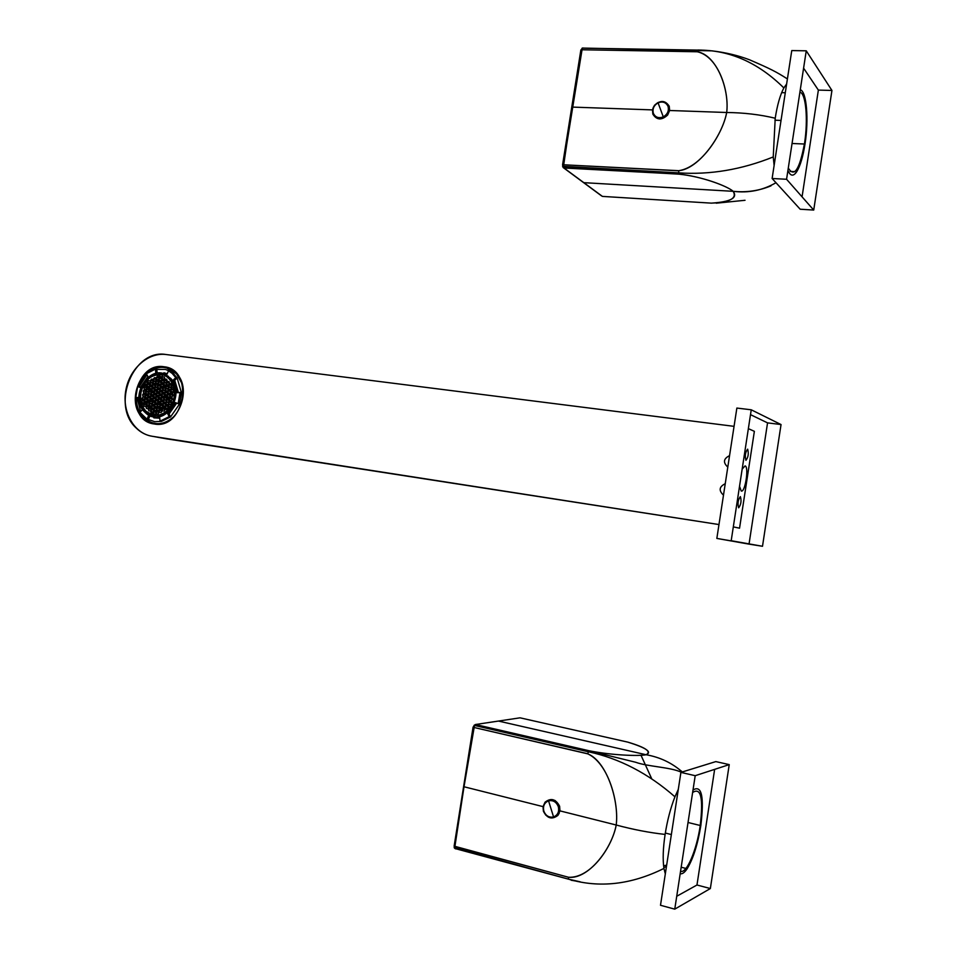 <?xml version="1.0" encoding="UTF-8"?>
<svg xmlns="http://www.w3.org/2000/svg" width="957" height="957" viewBox="0 0 957 957"><rect width="100%" height="100%" fill="white"/><g stroke="black" fill="none" stroke-linecap="round" stroke-linejoin="round"><path stroke-width="1.44" d="M818.367 90.09L802.062 196.843L818.367 90.09L803.593 68.138L818.367 90.09L831.944 90.46L813.725 210.061L800.172 209.224L772.12 178.492L791.762 50.577L806.249 50.817L791.762 50.577L772.12 178.492L800.172 209.224L813.725 210.061L786.57 179.27L772.12 178.492L786.57 179.27L806.249 50.817L831.944 90.46L818.367 90.09M799.908 92.159C806.009 93.212 808.246 120.127 804.502 143.418C799.573 169.664 794.166 177.858 788.293 168.001M781.032 120.426L774.919 120.211L781.032 120.426M800.279 89.755C806.643 91.274 808.928 119.613 805.004 144.052C802.959 156.9 800.196 166.135 796.702 171.746C793.317 176.662 790.386 176.22 787.922 170.418M804.418 144.017L792.049 143.49L804.418 144.017M774.117 165.477L773.244 156.948L775.218 118.225C760.097 114.601 743.924 112.687 726.686 112.495C722.942 133.322 701.469 167.343 678.776 170.693C698.73 168.958 722.308 135.93 726.686 112.495L688.071 111.144L726.686 112.495C729.581 88.989 716.458 54.86 697.342 51.774C718.671 56.619 729.401 91.597 726.686 112.495C743.936 112.687 760.109 114.601 775.218 118.225C777.287 104.995 780.158 94.899 783.855 87.936C758.111 62.492 729.449 49.884 697.868 50.099L582.299 48.137L563.434 164.616L563.984 168.001L602.42 196.4L711.362 203.135L602.42 196.4L583.83 182.667L695.799 189.151L583.83 182.667L563.099 167.475L679.147 174.186L678.704 172.87L563.434 166.709L563.984 168.001L679.087 174.114M697.354 51.678L581.724 49.764L697.342 51.774L697.868 50.099L582.299 48.137L572.202 107.088L563.434 166.709L562.572 166.303L678.704 172.87C710.058 174.964 741.567 169.664 773.244 156.948C741.567 169.664 710.058 174.964 678.704 172.87L678.752 173.169M770.983 185.849C759.009 190.826 746.412 192.656 733.182 191.316C737.979 197.92 730.705 201.867 711.362 203.135C729.964 202.286 737.237 198.35 733.182 191.316L695.799 189.151L733.182 191.316C726.806 185.658 699.603 175.992 679.147 174.186C702.57 176.578 727.655 186.304 733.182 191.316C748.518 193.218 762.777 190.359 775.983 182.727M652.459 109.899L572.202 107.088L652.459 109.899L652.841 114.134C656.729 120.175 661.67 120.474 667.651 115.031L669.637 110.498L669.242 106.239C665.306 100.21 660.378 99.923 654.421 105.378L652.459 109.899M688.071 111.144L669.637 110.498L688.071 111.144M697.832 50.147L697.868 50.099C729.449 49.884 758.111 62.492 783.855 87.936L786.63 84.013M583.088 47.994L582.143 48.149L583.088 47.994M678.692 172.774L678.776 170.693L562.596 164.736L678.764 170.801M580.911 50.171L582.358 48.065L712.056 50.853C725.645 52.491 738.098 55.458 749.415 59.753C770.612 68.88 776.115 71.727 787.408 78.929M562.644 164.915L563.099 167.475M580.875 49.92L581.724 49.764L580.875 49.92L562.572 164.843M701.672 50.111L697.928 50.015M714.64 769.368L696.971 885.01L676.731 896.266L696.971 885.01L710.357 888.539L696.971 885.01L714.64 769.368M660.497 905.274L680.906 772.395L715.824 761.593L680.906 772.395L695.201 775.696L680.906 772.395L660.497 905.274L674.757 909.15L710.357 888.539L729.234 764.619L715.824 761.593L729.234 764.619L695.201 775.696L674.757 909.15L660.497 905.274M692.617 792.516C700.967 787.025 703.479 798.15 700.177 825.915C696.66 850.163 686.504 874.124 680.571 871.205M671.359 834.552L665.33 833.045L671.359 834.552M693 790.027C701.708 784.632 704.316 796.511 700.823 825.64C697.725 844.469 693.155 858.848 687.138 868.765C684.542 872.628 682.221 874.279 680.188 873.705M700.249 825.496L688.023 822.494L700.249 825.496M474.002 725.406L475.426 724.521L589.165 750.767C612.6 755.444 639.479 756.245 646.107 754.738C638.486 756.401 609.561 755.025 589.165 750.767L475.426 724.521L498.465 721.064L609.13 746.304L498.465 721.064L520.034 717.822L627.78 742.118C645.676 747.441 651.789 751.64 646.107 754.738L609.13 746.304L646.107 754.738C659.959 757.178 672.017 762.92 682.281 771.976C672.017 762.92 659.959 757.178 646.107 754.738C652.423 752.094 646.31 747.884 627.78 742.118L627.983 742.165M682.245 771.988L681.384 771.055L682.245 771.988M665.318 873.908L663.943 868.43C662.639 859.53 663.022 848.189 665.115 834.42C649.396 832.686 633.103 829.552 616.212 825.018C612.348 846.538 590.9 878.454 568.494 877.258C588.172 879.591 611.702 849.194 616.212 825.018L578.148 815.448L616.212 825.018C619.251 800.459 606.582 761.162 587.765 753.853C608.748 763.519 619.047 803.222 616.212 825.018C633.115 829.552 649.408 832.686 665.115 834.42C667.268 820.616 670.546 808.079 674.948 796.81C648.32 773.447 619.454 758.434 588.364 751.759L474.505 725.442L464.013 786.762L454.91 846.466L455.64 848.883L455.077 848.56L568.47 879.16L454.168 847.591L454.946 848.333L454.91 846.466L568.494 877.258L454.132 846.12L454.91 846.466L464.013 786.762L543.05 806.631L543.397 811.249C547.177 818.522 552.033 819.886 557.991 815.316L559.977 810.878L559.618 806.249C555.79 798.963 550.933 797.624 545.023 802.217L543.05 806.631L464.013 786.762L473.859 727.44L587.765 753.853L588.364 751.759L474.505 725.442L473.859 727.44L587.777 753.745M580.217 881.816L568.47 879.16C599.321 888.287 631.142 884.711 663.943 868.43C631.142 884.711 599.321 888.287 568.47 879.16L568.458 879.088M666.67 865.152L663.584 865.762L666.67 865.152M627.78 742.118L520.034 717.822L475.426 724.521L474.505 725.442L475.426 724.521M578.148 815.448L559.977 810.878L578.148 815.448M580.205 881.816L571.233 880.249M651.645 778.591L641.034 755.336L651.645 778.591M473.165 727.045L474.935 724.82L588.746 751.101L588.364 751.759C619.454 758.434 648.32 773.447 674.948 796.81L678.31 789.358M454.264 846.897L454.24 845.964M568.47 879.16L568.482 877.354M473.093 727.069L473.859 727.44L473.069 727.153L454.132 846.12M681.396 772.251C670.259 767.036 647.937 766.736 635.627 762.251L589.093 750.802M749.032 544.126L716.841 538.42L736.866 408.065L716.841 538.42L762.502 546.28L731.196 540.717L751.245 409.799L736.866 408.065L751.245 409.799L781.044 424.549L767.55 422.874L750.503 414.644L767.55 422.874L749.068 543.887L767.55 422.874L781.044 424.549L762.502 546.28L749.032 544.126M745.934 460.317C744.725 455.903 745.3 452.194 747.644 449.156C748.853 453.558 748.278 457.279 745.934 460.317M738.672 507.796C737.428 503.573 737.991 499.841 740.383 496.611C741.615 500.822 741.041 504.554 738.672 507.796M742.165 469.097L745.084 465.892C749.164 466.741 745.18 492.783 741.232 491.025L739.534 486.3M167.236 438.964L152.211 436.272C146.038 435.268 140.655 432.456 136.038 427.875C110.665 404.871 133.478 348.623 166.016 354.521L734.055 426.344L166.016 354.521C147.952 352.116 129.291 369.055 125.762 390.647C121.958 412.192 134.147 433.581 152.211 436.272L718.97 524.556L165.992 438.749M729.557 455.64C723.444 458.69 722.858 462.506 727.798 467.088M725.25 483.692C719.138 486.706 718.551 490.534 723.492 495.164M137.856 386.472C143.454 372.895 152.378 366.375 164.628 366.926L170.537 368.852L176.196 373.182C193.577 389.774 176.638 428.832 154.28 423.987L142.796 418.006C125.104 401.832 141.241 362.5 163.946 366.758C194.773 369.258 184.569 430.064 154.28 423.987C123.955 420.697 134.004 361.495 163.946 366.758L166.494 367.261M733.313 526.876L739.546 528.192L754.367 431.332L748.362 428.64M143.012 417.647L142.569 416.403L143.012 417.647M153.072 369.33L153.993 368.385L153.072 369.33M153.874 423.927L143.49 418.149C138.49 412.85 135.954 406.055 135.894 397.765M162.283 374.785C151.397 373.936 144.292 379.905 140.942 392.681C139.878 400.158 141.564 406.33 145.99 411.211L153.24 415.326M140.248 392.526C139.184 400.014 140.858 406.187 145.297 411.067C154.292 421.176 171.937 412.862 174.042 397.287C175.095 389.93 173.468 383.817 169.186 378.972C160.106 368.517 142.342 376.974 140.248 392.526M154.077 412.012L153.012 413.544L153.515 415.29L155.082 415.529L156.135 413.998L155.632 412.24L154.077 412.012L155.656 412.335M155.716 411.773L156.769 410.254L156.266 408.495L154.711 408.268L153.646 409.799L154.149 411.546L155.716 411.773M160.142 385.563L161.195 384.032L160.692 382.298L159.125 382.082L158.072 383.613L158.575 385.348L160.142 385.563M155.333 404.524L154.28 406.055L154.783 407.802L156.338 408.029L157.403 406.51L156.9 404.751L155.333 404.524L156.924 404.859M159.508 389.308L160.561 387.776L160.058 386.03L158.503 385.815L157.438 387.346L157.941 389.092L159.508 389.308M155.967 400.78L154.914 402.311L155.417 404.057L156.972 404.285L158.037 402.753L157.534 401.007L155.967 400.78L157.558 401.127M158.874 393.052L159.927 391.521L159.424 389.774L157.869 389.559L156.804 391.09L157.307 392.837L158.874 393.052M156.601 397.047L155.548 398.567L156.051 400.313L157.606 400.54L158.671 399.009L158.156 397.263L156.601 397.047L158.204 397.394M157.235 393.303L156.182 394.822L156.685 396.569L158.24 396.796L159.293 395.265L158.79 393.518L157.235 393.303L158.838 393.65M155.8 395.014L154.244 394.798L153.192 396.318L153.694 398.064L155.249 398.291L156.302 396.76L155.8 395.014M156.936 393.016L156.434 391.269L154.878 391.054L153.826 392.585L154.328 394.332L155.883 394.547L156.936 393.016M159.675 395.085L161.231 395.301L162.295 393.77L161.793 392.023L160.226 391.808L159.173 393.327L159.675 395.085M158.539 397.071L159.041 398.83L160.609 399.045L161.661 397.514L161.159 395.767L159.592 395.552L158.539 397.071L161.362 397.945M152.821 396.509L151.266 396.282L150.213 397.813L150.716 399.548L152.271 399.775L153.323 398.256L152.821 396.509M154.579 390.779L154.077 389.032L152.534 388.817L151.481 390.336L151.972 392.083L153.527 392.298L154.579 390.779M162.666 393.578L164.233 393.805L165.298 392.274L164.795 390.528L163.228 390.3L162.164 391.832L162.666 393.578M160.896 399.332L161.41 401.079L162.965 401.306L164.03 399.775L163.527 398.028L161.96 397.801L160.896 399.332L163.731 400.205M149.842 397.992L148.287 397.777L147.234 399.296L147.737 401.043L149.292 401.258L150.345 399.739L149.842 397.992M152.235 388.542L151.732 386.795L150.177 386.58L149.136 388.111L149.627 389.846L151.182 390.061L152.235 388.542M165.669 392.083L167.236 392.298L168.3 390.767L167.798 389.02L166.231 388.805L165.166 390.336L165.669 392.083M163.264 401.593L163.779 403.34L165.346 403.567L166.398 402.036L165.896 400.277L164.329 400.062L163.264 401.593L166.099 402.478M144.77 402.526L146.313 402.741L147.366 401.222L146.864 399.476L145.32 399.26L144.268 400.78L144.77 402.526M146.792 385.874L147.294 387.609L148.837 387.824L149.89 386.305L149.388 384.558L147.845 384.355L146.792 385.874L149.615 386.7M159.759 378.338L158.706 379.869L159.209 381.616L160.764 381.819L161.829 380.3L161.326 378.553L159.759 378.338L161.374 378.721M170.801 387.513L169.233 387.298L168.169 388.829L168.683 390.588L170.25 390.803L171.315 389.272L170.801 387.513M168.779 404.297L168.276 402.55L166.697 402.323L165.633 403.854L166.147 405.612L167.714 405.84L168.779 404.297M143.897 400.959L142.354 400.744L141.301 402.263L141.803 403.998L143.347 404.225L144.399 402.706L143.897 400.959M147.545 384.068L147.055 382.333L145.5 382.13L144.459 383.649L144.95 385.384L146.505 385.599L147.545 384.068M161.398 378.087L162.463 376.556L161.948 374.809L160.393 374.606L159.34 376.137L159.843 377.871L161.398 378.087M173.253 385.934L172.248 385.791L171.183 387.322L171.698 389.08L173.265 389.296L173.911 388.375M170.944 405.816L170.657 404.811L169.078 404.584L168.013 406.115L168.528 407.873L169.473 408.017M153.61 398.531L152.558 400.062L153.06 401.808L154.615 402.024L155.68 400.505L155.178 398.758L153.61 398.531L155.213 398.878M151.003 407.251L152.055 405.732L151.553 403.986L149.998 403.758L148.945 405.278L149.448 407.024L151.003 407.251M152.426 405.541L153.993 405.768L155.046 404.249L154.544 402.49L152.988 402.275L151.924 403.794L152.426 405.541M151.804 409.285L153.359 409.512L154.412 407.993L153.91 406.235L152.354 406.007L151.302 407.538L151.804 409.285M151.17 413.029L152.725 413.257L153.778 411.737L153.276 409.979L151.72 409.752L150.668 411.271L151.17 413.029M151.637 403.519L150.082 403.292L149.579 401.545L150.632 400.026L152.187 400.241L152.689 401.988L151.637 403.519M148.658 405.002L147.103 404.775L146.612 403.029L147.653 401.509L149.208 401.725L149.711 403.471L148.658 405.002M146.732 404.955L145.679 406.474L144.136 406.247L143.634 404.512L144.686 402.993L146.242 403.208L146.732 404.955M148.574 405.469L149.077 407.215L148.024 408.735L146.469 408.507L145.978 406.761L147.031 405.242L148.574 405.469M149.376 407.491L150.919 407.718L151.421 409.464L150.369 410.996L148.814 410.768L148.323 409.01L149.376 407.491L150.955 407.826M153.455 392.765L151.9 392.549L150.847 394.069L151.35 395.815L152.905 396.042L153.957 394.511L153.455 392.765M149.005 393.578L148.502 391.832L149.555 390.312L151.098 390.528L151.601 392.274L150.548 393.794L149.005 393.578M146.026 395.062L147.581 395.289L148.622 393.758L148.132 392.023L146.577 391.808L145.536 393.327L146.026 395.062M145.165 393.506L145.655 395.253L144.603 396.772L143.06 396.557L142.569 394.81L143.61 393.291L145.165 393.506M147.868 395.564L148.371 397.311L149.914 397.526L150.967 396.007L150.476 394.26L148.921 394.045L147.868 395.564L150.704 396.389M146.66 391.341L146.158 389.595L147.211 388.075L148.754 388.291L149.256 390.037L148.203 391.557L146.66 391.341M144.902 397.047L145.392 398.794L146.947 399.009L148 397.49L147.498 395.755L145.954 395.528L144.902 397.047L147.737 397.873M146.289 391.521L145.237 393.04L143.694 392.825L143.191 391.09L144.244 389.571L145.787 389.786L146.289 391.521M141.935 398.543L142.437 400.277L143.981 400.505L145.021 398.973L144.531 397.239L142.988 397.023L141.935 398.543L144.782 399.344M145.871 389.32L144.328 389.104L143.825 387.37L144.878 385.85L146.421 386.066L146.923 387.8L145.871 389.32M157.57 389.284L157.068 387.537L155.513 387.322L154.46 388.841L154.962 390.588L156.517 390.803L157.57 389.284M155.082 385.109L156.147 383.578L157.702 383.793L158.204 385.539L157.151 387.071L155.584 386.855L155.082 385.109L158.132 385.312M152.737 382.872L153.24 384.618L154.795 384.834L155.847 383.302L155.345 381.568L153.79 381.353L152.737 382.872L155.56 383.721M153.491 381.077L152.438 382.597L150.895 382.381L150.393 380.647L151.445 379.128L153 379.331L153.491 381.077M153.156 385.085L152.103 386.604L152.606 388.351L154.161 388.566L155.213 387.035L154.711 385.3L153.156 385.085L154.759 385.456M155.716 381.376L156.769 379.845L158.336 380.061L158.838 381.795L157.773 383.326L156.218 383.111L155.716 381.376L158.766 381.58M150.811 382.848L149.759 384.379L150.261 386.114L151.816 386.329L152.869 384.81L152.366 383.063L150.811 382.848L152.414 383.219M155.429 381.101L153.874 380.886L153.371 379.151L154.424 377.62L155.979 377.824L156.481 379.57L155.429 381.101M148.467 380.623L147.426 382.154L147.916 383.889L149.471 384.104L150.524 382.573L150.022 380.838L148.467 380.623L150.07 380.994M156.852 379.379L156.35 377.644L157.403 376.113L158.958 376.316L159.46 378.063L158.407 379.594L156.852 379.379M161.865 391.557L162.929 390.025L162.427 388.279L160.86 388.063L159.795 389.583L160.309 391.329L161.865 391.557M163.85 386.556L165.417 386.772L165.932 388.518L164.867 390.049L163.3 389.834L162.798 388.087L163.85 386.556L165.465 386.927M164.484 382.812L163.432 384.343L163.934 386.09L165.501 386.305L166.566 384.774L166.051 383.027L164.484 382.812L166.099 383.183M166.135 382.561L164.568 382.345L164.066 380.599L165.118 379.068L166.685 379.271L167.2 381.018L166.135 382.561M163.049 384.535L161.494 384.319L160.429 385.85L160.932 387.597L162.499 387.812L163.563 386.281L163.049 384.535M166.853 385.049L168.432 385.264L168.934 387.011L167.87 388.554L166.303 388.339L165.8 386.58L166.853 385.049L168.48 385.432M163.683 380.79L162.116 380.575L161.063 382.106L161.566 383.853L163.133 384.056L164.197 382.525L163.683 380.79M166.937 384.582L166.434 382.836L167.487 381.305L169.066 381.52L169.568 383.267L168.504 384.798L166.937 384.582M164.317 377.046L162.75 376.831L161.697 378.362L162.2 380.108L163.767 380.312L164.819 378.781L164.317 377.046M168.803 385.073L169.868 383.542L171.435 383.757L171.949 385.504L170.884 387.047L169.317 386.831L168.803 385.073L171.865 385.228M162.032 397.334L163.599 397.55L164.664 396.019L164.161 394.272L162.594 394.057L161.53 395.576L162.032 397.334M166.53 396.521L167.032 398.279L165.98 399.811L164.401 399.583L163.898 397.837L164.963 396.306L166.53 396.521M169.545 395.026L167.965 394.81L166.901 396.342L167.415 398.088L168.982 398.315L170.047 396.784L169.545 395.026M170.43 396.593L169.915 394.846L170.98 393.303L172.559 393.53L173.061 395.277L171.997 396.82L170.43 396.593M167.666 394.523L167.164 392.777L165.597 392.549L164.532 394.081L165.035 395.839L166.614 396.054L167.666 394.523M168.91 398.782L169.413 400.54L168.348 402.072L166.781 401.844L166.267 400.098L167.331 398.567L168.91 398.782M170.681 393.028L170.179 391.269L168.599 391.054L167.535 392.585L168.049 394.332L169.616 394.559L170.681 393.028M169.281 398.602L170.346 397.071L171.925 397.287L172.427 399.045L171.363 400.576L169.796 400.361L169.281 398.602L172.344 398.734M173.695 391.521L173.193 389.762L171.614 389.547L170.549 391.078L171.064 392.837L172.631 393.052L173.695 391.521M169.712 400.827L171.291 401.055L171.793 402.813L170.729 404.344L169.162 404.117L168.647 402.359L169.712 400.827L171.327 401.174M157.905 400.816L158.407 402.574L159.975 402.801L161.027 401.27L160.525 399.512L158.958 399.296L157.905 400.816L160.74 401.689M160.393 405.014L159.34 406.546L157.773 406.318L157.271 404.572L158.324 403.041L159.891 403.268L160.393 405.014M162.762 407.287L162.259 405.529L160.692 405.301L159.628 406.833L160.142 408.579L161.709 408.806L162.762 407.287M161.996 409.094L163.061 407.562L164.628 407.79L165.142 409.548L164.078 411.079L162.511 410.852L161.996 409.094L165.047 409.237M162.343 405.062L163.396 403.531L162.893 401.773L161.326 401.545L160.262 403.076L160.776 404.835L162.343 405.062M159.759 408.771L158.706 410.29L157.139 410.063L156.637 408.316L157.702 406.785L159.257 407.012L159.759 408.771M164.712 407.323L165.776 405.792L165.262 404.033L163.695 403.806L162.63 405.337L163.145 407.096L164.712 407.323M160.058 409.046L161.625 409.285L162.128 411.032L161.075 412.563L159.508 412.335L159.006 410.577L160.058 409.046L161.649 409.381M167.08 409.596L168.145 408.065L167.642 406.306L166.063 406.079L165.011 407.61L165.513 409.369L167.08 409.596M158.623 410.768L159.125 412.515L158.072 414.046L156.505 413.819L156.003 412.06L157.068 410.529L158.623 410.768M153.012 413.544L155.871 414.393M154.711 408.268L156.29 408.603M153.646 409.799L156.493 410.649M159.125 382.082L160.74 382.453M158.072 383.613L160.884 384.475M154.28 406.055L157.127 406.904M158.503 385.815L160.106 386.185M157.438 387.346L160.262 388.219M154.914 402.311L157.749 403.16M157.869 389.559L159.472 389.918M156.804 391.09L159.64 391.951M155.548 398.567L158.383 399.428M156.182 394.822L159.006 395.684M154.244 394.798L155.847 395.145M153.192 396.318L156.027 397.167M154.878 391.054L156.481 391.413M153.826 392.585L156.649 393.435M160.226 391.808L161.829 392.167M159.173 393.327L161.996 394.2M159.592 395.552L161.195 395.899M151.266 396.282L152.857 396.629M150.213 397.813L153.048 398.65M152.534 388.817L154.125 389.176M151.481 390.336L154.304 391.186M163.228 390.3L164.831 390.671M162.164 391.832L164.987 392.717M161.96 397.801L163.563 398.148M148.287 397.777L149.878 398.112M147.234 399.296L150.082 400.122M150.177 386.58L151.78 386.939M149.136 388.111L151.96 388.937M166.231 388.805L167.834 389.176M165.166 390.336L167.989 391.234M164.329 400.062L165.932 400.409M145.32 399.26L146.899 399.595M144.268 400.78L147.115 401.593M147.845 384.355L149.436 384.714M158.706 379.869L161.518 380.742M169.233 387.298L170.848 387.669M168.169 388.829L170.992 389.738M166.697 402.323L168.312 402.67M165.633 403.854L168.468 404.751M142.354 400.744L143.933 401.079M141.301 402.263L144.148 403.064M145.5 382.13L147.091 382.489M144.459 383.649L147.282 384.463M160.393 374.606L162.008 374.988M159.34 376.137L162.14 377.01M172.248 385.791L173.289 386.03M171.183 387.322L173.815 387.932M169.078 404.584L170.693 404.931M168.013 406.115L170.442 406.629M152.558 400.062L155.393 400.899M149.998 403.758L151.589 404.093M148.945 405.278L151.792 406.115M152.988 402.275L154.567 402.61M151.924 403.794L154.771 404.644M152.354 406.007L153.933 406.342M151.302 407.538L154.137 408.376M151.72 409.752L153.299 410.075M150.668 411.271L153.515 412.12M150.632 400.026L152.223 400.361M149.579 401.545L152.618 401.749M147.653 401.509L149.244 401.844M146.612 403.029L149.639 403.232M144.686 402.993L146.265 403.316M143.634 404.512L146.672 404.727M147.031 405.242L148.61 405.565M145.978 406.761L149.005 406.964M148.323 409.01L151.35 409.213M151.9 392.549L153.491 392.908M150.847 394.069L153.67 394.918M149.555 390.312L151.146 390.671M148.502 391.832L151.541 392.059M146.577 391.808L148.168 392.155M145.536 393.327L148.359 394.14M143.61 393.291L145.201 393.638M142.569 394.81L145.596 395.05M148.921 394.045L150.512 394.392M147.211 388.075L148.802 388.434M146.158 389.595L149.196 389.834M145.954 395.528L147.534 395.875M144.244 389.571L145.835 389.918M143.191 391.09L146.23 391.329M142.988 397.023L144.567 397.358M144.878 385.85L146.457 386.209M143.825 387.37L146.864 387.609M155.513 387.322L157.115 387.681M154.46 388.841L157.283 389.702M156.147 383.578L157.749 383.948M153.79 381.353L155.393 381.723M151.445 379.128L153.048 379.498M150.393 380.647L153.443 380.874M152.103 386.604L154.926 387.453M156.769 379.845L158.383 380.228M149.759 384.379L152.582 385.216M154.424 377.62L156.027 378.003M153.371 379.151L156.422 379.367M147.426 382.154L150.249 382.979M157.403 376.113L159.018 376.496M156.35 377.644L159.4 377.848M160.86 388.063L162.463 388.422M159.795 389.583L162.618 390.468M162.798 388.087L165.848 388.255M163.432 384.343L166.243 385.228M165.118 379.068L166.733 379.45M164.066 380.599L167.128 380.778M161.494 384.319L163.097 384.69M160.429 385.85L163.252 386.724M165.8 386.58L168.863 386.748M162.116 380.575L163.731 380.958M161.063 382.106L163.874 382.979M167.487 381.305L169.114 381.687M166.434 382.836L169.497 383.003M162.75 376.831L164.365 377.214M161.697 378.362L164.508 379.247M169.868 383.542L171.482 383.924M162.594 394.057L164.197 394.416M161.53 395.576L164.353 396.461M164.963 396.306L166.566 396.665M163.898 397.837L166.949 397.992M167.965 394.81L169.58 395.169M166.901 396.342L169.724 397.251M170.98 393.303L172.595 393.674M169.915 394.846L172.978 394.978M165.597 392.549L167.2 392.92M164.532 394.081L167.355 394.978M167.331 398.567L168.946 398.913M166.267 400.098L169.329 400.229M168.599 391.054L170.214 391.413M167.535 392.585L170.358 393.494M170.346 397.071L171.961 397.418M171.614 389.547L173.229 389.918M170.549 391.078L173.361 391.999M168.647 402.359L171.71 402.49M158.958 399.296L160.561 399.643M158.324 403.041L159.927 403.375M157.271 404.572L160.309 404.739M160.692 405.301L162.295 405.636M159.628 406.833L162.475 407.706M163.061 407.562L164.664 407.897M161.326 401.545L162.929 401.892M160.262 403.076L163.097 403.962M157.702 406.785L159.293 407.12M156.637 408.316L159.675 408.472M163.695 403.806L165.298 404.153M162.63 405.337L165.465 406.235M159.006 410.577L162.044 410.732M166.063 406.079L167.666 406.414M165.011 407.61L167.846 408.507M157.068 410.529L158.659 410.864M156.003 412.06L159.041 412.216M145.308 412.646L144.639 412C127.532 396.019 151.864 360.622 168.851 377.058L169.891 378.075C186.794 394.475 161.793 429.346 145.308 412.646M162.582 373.637L170.585 378.242C184.163 391.138 170.179 421.487 153.024 416.498M160.034 421.14L161.41 421.415L170.561 416.917L169.03 414.022L167.666 413.747L175.394 402.622L179.497 404.093L170.561 416.917L169.198 416.642L160.034 421.14L159.723 417.659L148.419 415.972L146.983 419.19L148.371 419.453L149.651 416.606M153.862 417.862L159.771 418.161M169.198 416.642L167.666 413.747M169.03 414.022L176.662 403.172M178.421 392.526L174.712 380.288L173.361 379.965L177.069 392.681L181.423 392.633L179.497 404.093M173.361 379.965L175.765 377.632L177.129 377.967L181.423 392.633M174.712 380.288L177.129 377.967L173.456 373.685L168.528 370.826L172.093 373.35L175.765 377.632M168.528 370.826L167.08 374.067L155.752 372.56L155.453 369.103L146.409 373.697L147.904 376.532L140.308 387.573L137.652 386.425L139.04 386.736L146.959 374.737M140.404 387.322L139.04 386.736M146.983 419.19L139.878 412.3L142.246 410.003L138.645 397.382L135.738 397.729L138.657 397.849M180.06 392.322L178.134 403.794M135.738 397.729L137.652 386.425M167.212 373.78L163.91 372.752M155.453 369.103L156.828 369.438L157.08 372.297M161.41 421.415L154.675 421.654L148.371 419.453M140.643 411.558L137.126 398.028M156.828 369.438L165.382 369.426L169.891 371.172M147.809 372.62C153.658 368.038 159.855 366.447 166.398 367.847L176.435 373.78L182.141 383.829M175.095 415.482C164.807 425.291 154.615 426.272 144.519 418.424L143.729 417.659C138.861 412.503 136.373 405.9 136.277 397.849M138.227 386.556L146.457 373.792M158.336 424.178L156.362 423.676M168.647 368.529L170.657 368.912M146.565 412.228L146.098 411.307M147.641 413.041L147.234 412.347M167.714 376.137L168.324 376.245M548.612 800.088L545.358 802.253M554.223 817.493C560.383 814.024 561.352 809.024 557.153 802.504L553.242 800.04L548.851 800.004M654.779 116.634C657.339 118.907 660.354 119.29 663.847 117.807C668.943 114.625 670.498 110.486 668.524 105.378L665.809 102.638M548.648 800.076C542.463 803.581 541.518 808.593 545.789 815.125L549.701 817.541L554.079 817.541C560.24 814.072 561.233 809.084 557.022 802.54L553.074 800.064L548.648 800.076M543.827 811.117C545.765 815.854 549.007 817.804 553.565 816.943L548.552 800.842C544.33 802.684 542.751 806.105 543.827 811.117M548.552 800.842C553.086 799.956 556.34 801.894 558.314 806.643C559.402 811.68 557.811 815.113 553.565 816.943M558.338 814.359L559.151 813.522M555.156 800.554L554.019 800.303M668.524 105.378L668.417 105.27C665.94 101.681 662.471 100.772 658.009 102.543C652.973 105.772 651.466 109.911 653.475 114.96C655.904 118.524 659.325 119.434 663.739 117.699C668.835 114.517 670.39 110.378 668.417 105.27C665.976 101.657 662.543 100.736 658.105 102.495L658.057 102.519M653.368 113.369C655.366 117.4 658.667 118.572 663.273 116.874L658.081 102.842C653.81 105.402 652.243 108.919 653.368 113.369M658.081 102.842C662.663 101.119 665.976 102.279 668.01 106.311C669.146 110.785 667.567 114.302 663.273 116.874M658.978 118.644L659.852 118.979M785.29 92.757L781.642 92.65M794.932 171.662L790.135 171.411M563.757 167.965L601.57 195.91M716.231 203.195L745.036 200.288M685.918 868.442L681.181 867.221M454.228 847.758L455.03 848.548M663.799 867.544L666.443 866.599M142.796 418.006L143.49 418.149M145.99 411.211L145.297 411.067M169.891 378.075L170.585 378.242M173.408 374.642L174.772 374.977M557.153 802.504L553.002 800.16L548.517 800.255C542.38 803.844 541.471 808.797 545.789 815.125M658.009 102.543C652.925 105.784 651.418 109.923 653.475 114.96"/></g></svg>
